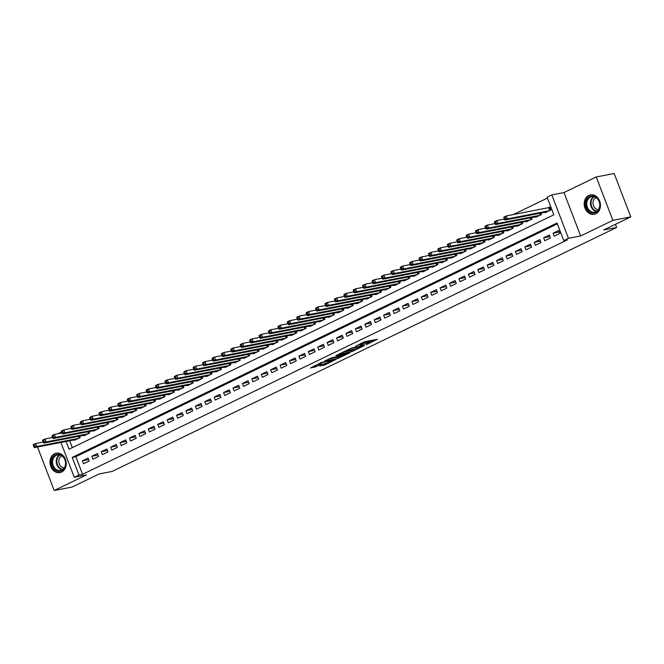 <?xml version="1.0" encoding="UTF-8"?>
<svg xmlns="http://www.w3.org/2000/svg" width="664" height="664" viewBox="0 0 664 664"><rect width="100%" height="100%" fill="white"/><g stroke="black" fill="none" stroke-linecap="round" stroke-linejoin="round"><path stroke-width="1" d="M366.254 344.732L377.434 339.262L364.777 341.719L355.58 346.243A3.976 0.481 159 0 1 360.793 344.384L361.847 344.176A3.976 0.481 159 0 1 362.602 344.176A3.976 0.481 159 0 1 361.141 345.164L359.714 346.002L362.121 344.973A3.976 0.481 159 0 1 367.333 343.114L368.387 342.906A3.976 0.481 159 0 1 369.142 342.914A3.976 0.481 159 0 1 367.682 343.902L366.254 344.732M61.627 472.038A9.877 8.068 -101 0 0 65.794 460.335A9.877 8.068 -101 0 0 56.232 453.197A9.877 8.068 -101 0 0 54.606 453.744A9.877 8.068 -101 0 0 50.439 465.447A9.877 8.068 -101 0 0 60.001 472.585A9.877 8.068 -101 0 0 61.627 472.038M595.832 213.733A9.877 8.068 -101 0 0 599.99 202.022A9.877 8.068 -101 0 0 590.437 194.892A9.877 8.068 -101 0 0 588.81 195.432A9.877 8.068 -101 0 0 584.644 207.143A9.877 8.068 -101 0 0 594.197 214.273A9.877 8.068 -101 0 0 595.832 213.733M319.724 365.939L324.688 364.976L336.042 359.39L321.517 362.428L310.395 368.014L316.313 366.594L321.434 364.03L318.446 364.436L324.015 362.054L332.979 360.444L319.724 365.939M557.337 223.876L75.804 456.716L82.56 474.312L78.975 475.009L74.268 477.283L60.905 442.465M630.8 216.887L612.889 220.365L596.231 176.964L614.142 173.495L630.8 216.887L603.734 229.976L616.632 227.47L112.083 471.44L99.185 473.947L72.119 487.036L54.207 490.505L86.453 474.918L74.268 477.283M596.231 176.964L563.985 192.56L580.643 235.952L612.889 220.365M580.643 235.952L568.467 238.318L563.761 240.592L557.005 223.004L72.218 457.413L78.975 475.009M82.56 474.312L567.338 239.895L563.761 240.592M351.796 351.663L364.544 345.496L351.887 347.953L338.897 354.119L351.796 351.663L351.339 350.492L354.202 349.305M349.953 352.758L337.428 358.61L324.53 361.067L331.278 357.921L338.042 356.336L341.595 354.534L336.009 355.564L337.304 354.941L349.862 352.509M37.931 446.922L37.549 447.113L54.207 490.505M554.191 236.177L559.843 233.446L558.714 230.508L553.071 233.238L554.191 236.177M544.779 240.725L550.431 237.994L549.302 235.064L543.65 237.795L544.779 240.725M535.367 245.282L541.011 242.551L539.89 239.613L534.238 242.343L535.367 245.282M525.954 249.83L531.598 247.099L530.478 244.169L524.826 246.9L525.954 249.83M516.542 254.378L522.186 251.648L521.066 248.718L515.413 251.448L516.542 254.378M507.13 258.935L512.774 256.204L511.645 253.266L506.001 255.997L507.13 258.935M497.709 263.483L503.362 260.753L502.233 257.823L496.589 260.554L497.709 263.483M488.297 268.04L493.95 265.309L492.821 262.371L487.177 265.102L488.297 268.04M478.885 272.589L484.537 269.858L483.409 266.928L477.765 269.659L478.885 272.589M469.473 277.137L475.125 274.406L473.996 271.476L468.344 274.207L469.473 277.137M460.061 281.694L465.705 278.963L464.584 276.025L458.932 278.755L460.061 281.694M450.649 286.242L456.292 283.511L455.172 280.582L449.52 283.312L450.649 286.242M441.236 290.799L446.88 288.068L445.76 285.13L440.107 287.861L441.236 290.799M431.824 295.347L437.468 292.616L436.339 289.687L430.695 292.417L431.824 295.347M422.404 299.896L428.056 297.165L426.927 294.235L421.283 296.966L422.404 299.896M412.991 304.452L418.644 301.722L417.515 298.783L411.871 301.514L412.991 304.452M403.579 309.001L409.231 306.27L408.103 303.34L402.459 306.071L403.579 309.001M394.167 313.557L399.811 310.827L398.69 307.888L393.038 310.619L394.167 313.557M384.755 318.106L390.399 315.375L389.278 312.445L383.626 315.176L384.755 318.106M375.343 322.654L380.987 319.923L379.866 316.994L374.214 319.724L375.343 322.654M365.93 327.211L371.574 324.48L370.446 321.542L364.802 324.273L365.93 327.211M356.51 331.759L362.162 329.029L361.033 326.099L355.389 328.829L356.51 331.759M347.098 336.316L352.75 333.585L351.621 330.647L345.977 333.378L347.098 336.316M337.685 340.864L343.338 338.134L342.209 335.204L336.565 337.934L337.685 340.864M328.273 345.413L333.926 342.682L332.797 339.752L327.144 342.483L328.273 345.413M318.861 349.969L324.505 347.239L323.385 344.301L317.732 347.031L318.861 349.969M309.449 354.518L315.093 351.787L313.972 348.857L308.32 351.588L309.449 354.518M300.037 359.075L305.681 356.336L304.56 353.406L298.908 356.136L300.037 359.075M290.624 363.623L296.268 360.892L295.14 357.962L289.496 360.693L290.624 363.623M281.204 368.171L286.856 365.441L285.727 362.511L280.083 365.241L281.204 368.171M271.792 372.728L277.444 369.997L276.315 367.059L270.671 369.79L271.792 372.728M262.38 377.276L268.032 374.546L266.903 371.616L261.259 374.347L262.38 377.276M252.967 381.833L258.62 379.094L257.491 376.164L251.839 378.895L252.967 381.833M243.555 386.382L249.199 383.651L248.079 380.721L242.426 383.452L243.555 386.382M234.143 390.93L239.787 388.199L238.666 385.269L233.014 388L234.143 390.93M224.731 395.487L230.375 392.756L229.254 389.818L223.602 392.548L224.731 395.487M215.319 400.035L220.963 397.304L219.834 394.374L214.19 397.105L215.319 400.035M205.898 404.592L211.55 401.853L210.422 398.923L204.778 401.654L205.898 404.592M196.486 409.14L202.138 406.409L201.009 403.48L195.365 406.21L196.486 409.14M187.074 413.689L192.726 410.958L191.597 408.028L185.953 410.759L187.074 413.689M177.661 418.245L183.314 415.515L182.185 412.576L176.533 415.307L177.661 418.245M168.249 422.794L173.893 420.063L172.773 417.133L167.12 419.864L168.249 422.794M158.837 427.35L164.481 424.611L163.361 421.681L157.708 424.412L158.837 427.35M149.425 431.899L155.069 429.168L153.948 426.238L148.296 428.969L149.425 431.899M140.013 436.447L145.657 433.716L144.528 430.787L138.884 433.517L140.013 436.447M130.592 441.004L136.244 438.273L135.116 435.335L129.472 438.066L130.592 441.004M121.18 445.552L126.832 442.822L125.703 439.892L120.059 442.622L121.18 445.552M111.768 450.101L117.42 447.37L116.291 444.44L110.647 447.171L111.768 450.101M102.356 454.657L108 451.927L106.879 448.997L101.227 451.727L102.356 454.657M92.943 459.206L98.587 456.475L97.467 453.545L91.815 456.276L92.943 459.206M88.055 458.094L82.402 460.824L83.531 463.762L89.175 461.032L88.055 458.094M547.435 198.071L513.239 214.605M504.383 218.888L503.827 219.161M494.971 223.436L494.414 223.71M485.558 227.993L484.994 228.267M476.146 232.541L475.582 232.815M466.734 237.098L466.169 237.363M457.313 241.646L456.757 241.92M447.901 246.195L447.345 246.468M438.489 250.751L437.933 251.025M429.077 255.3L428.521 255.574M419.665 259.856L419.1 260.122M410.252 264.405L409.688 264.679M400.84 268.953L400.276 269.227M391.428 273.51L390.864 273.784M382.007 278.058L381.451 278.332M372.595 282.615L372.039 282.881M363.183 287.163L362.627 287.437M353.771 291.712L353.215 291.986M344.359 296.268L343.794 296.534M334.947 300.817L334.382 301.091M325.534 305.374L324.97 305.639M316.122 309.922L315.558 310.196M306.702 314.47L306.146 314.744M297.289 319.027L296.733 319.293M287.877 323.575L287.321 323.849M278.465 328.132L277.909 328.398M269.053 332.681L268.488 332.954M259.641 337.229L259.076 337.503M250.228 341.786L249.664 342.051M240.808 346.334L240.252 346.608M231.396 350.891L230.84 351.156M221.983 355.439L221.427 355.713M212.571 359.988L212.015 360.262M203.159 364.544L202.595 364.81M193.747 369.093L193.183 369.367M184.335 373.649L183.77 373.915M174.922 378.198L174.358 378.472M165.502 382.746L164.946 383.02M156.09 387.303L155.534 387.568M146.678 391.851L146.121 392.125M137.265 396.408L136.709 396.674M127.853 400.956L127.289 401.23M118.441 405.505L117.877 405.779M109.029 410.061L108.464 410.327M99.617 414.61L99.052 414.884M90.196 419.167L89.64 419.432M80.784 423.715L80.228 423.989M71.372 428.263L70.816 428.537M69.678 440.763L72.318 447.636M545.019 212.272L545.186 212.712L550.838 209.982L549.709 207.052L548.066 207.849M540.861 213.078L541.426 214.538L535.773 217.269L535.607 216.821M531.449 217.634L532.013 219.087L526.361 221.817L526.195 221.378M522.037 222.183L522.593 223.643L516.949 226.374L516.775 225.926M512.625 226.731L513.181 228.192L507.537 230.923L507.362 230.483M503.212 231.288L503.769 232.74L498.124 235.471L497.95 235.031M493.8 235.836L494.356 237.297L488.712 240.028L488.538 239.579M484.38 240.393L484.944 241.845L479.292 244.576L479.126 244.136M474.967 244.941L475.532 246.402L469.88 249.133L469.714 248.685M465.555 249.49L466.12 250.951L460.467 253.681L460.301 253.241M456.143 254.046L456.699 255.499L451.055 258.23L450.881 257.79M446.731 258.595L447.287 260.056L441.643 262.786L441.469 262.338M437.319 263.151L437.875 264.604L432.231 267.335L432.056 266.895M427.906 267.7L428.463 269.161L422.819 271.891L422.644 271.443M418.494 272.248L419.05 273.709L413.398 276.44L413.232 276M409.074 276.805L409.638 278.257L403.986 280.988L403.82 280.548M399.662 281.353L400.226 282.814L394.574 285.545L394.408 285.097M390.249 285.91L390.814 287.363L385.161 290.093L384.995 289.653M380.837 290.458L381.393 291.919L375.749 294.65L375.575 294.202M371.425 295.007L371.981 296.468L366.337 299.198L366.163 298.758M362.013 299.564L362.569 301.016L356.925 303.747L356.751 303.307M352.601 304.112L353.157 305.573L347.513 308.303L347.338 307.855M343.18 308.669L343.744 310.121L338.092 312.852L337.926 312.412M333.768 313.217L334.332 314.678L328.68 317.409L328.514 316.96M324.356 317.766L324.92 319.226L319.268 321.957L319.102 321.517M314.943 322.322L315.508 323.775L309.856 326.505L309.69 326.065M305.531 326.871L306.087 328.331L300.443 331.062L300.269 330.614M296.119 331.419L296.675 332.88L291.031 335.611L290.857 335.171M286.707 335.976L287.263 337.436L281.619 340.167L281.445 339.719M277.295 340.524L277.851 341.985L272.207 344.716L272.032 344.276M267.874 345.081L268.439 346.533L262.786 349.264L262.62 348.824M258.462 349.629L259.026 351.09L253.374 353.821L253.208 353.373M249.05 354.178L249.614 355.638L243.962 358.369L243.796 357.929M239.638 358.734L240.194 360.195L234.55 362.926L234.375 362.478M230.225 363.283L230.781 364.743L225.137 367.474L224.963 367.034M220.813 367.839L221.369 369.292L215.725 372.023L215.551 371.583M211.401 372.388L211.957 373.849L206.313 376.579L206.139 376.131M201.989 376.936L202.545 378.397L196.901 381.128L196.727 380.688M192.568 381.493L193.133 382.954L187.48 385.684L187.314 385.236M183.156 386.041L183.72 387.502L178.068 390.233L177.902 389.793M173.744 390.598L174.308 392.05L168.656 394.781L168.49 394.341M164.332 395.146L164.888 396.607L159.244 399.338L159.07 398.89M154.919 399.695L155.476 401.156L149.832 403.886L149.657 403.446M145.507 404.251L146.063 405.712L140.419 408.443L140.245 407.995M136.095 408.8L136.651 410.261L131.007 412.991L130.833 412.551M126.675 413.357L127.239 414.809L121.587 417.54L121.421 417.1M117.262 417.905L117.827 419.366L112.174 422.096L112.008 421.648M107.85 422.453L108.415 423.914L102.762 426.645L102.596 426.205M98.438 427.01L99.002 428.471L93.35 431.202L93.184 430.753M89.026 431.559L89.582 433.019L83.938 435.75L83.764 435.31M79.614 436.115L80.17 437.568L74.526 440.298L74.351 439.858M616.632 227.47L615.428 224.324M57.818 433.783L61.627 431.94M66.093 441.46L69.073 449.204L553.851 214.787L547.103 197.2L551.809 194.917L568.467 238.318M563.985 192.56L551.809 194.917M75.804 456.716L72.218 457.413M553.071 233.238L559.295 232.035M543.65 237.795L549.883 236.583M534.238 242.343L540.471 241.14M524.826 246.9L531.059 245.688M515.413 251.448L521.647 250.237M506.001 255.997L512.234 254.793M496.589 260.554L502.822 259.342M487.177 265.102L493.41 263.898M477.765 269.659L483.99 268.447M468.344 274.207L474.577 272.995M458.932 278.755L465.165 277.552M449.52 283.312L455.753 282.1M440.107 287.861L446.341 286.657M430.695 292.417L436.929 291.206M421.283 296.966L427.516 295.754M411.871 301.514L418.104 300.311M402.459 306.071L408.684 304.859M393.038 310.619L399.272 309.416M383.626 315.176L389.859 313.964M374.214 319.724L380.447 318.512M364.802 324.273L371.035 323.069M355.389 328.829L361.623 327.618M345.977 333.378L352.211 332.174M336.565 337.934L342.79 336.723M327.144 342.483L333.378 341.271M317.732 347.031L323.966 345.828M308.32 351.588L314.553 350.376M298.908 356.136L305.141 354.933M289.496 360.693L295.729 359.481M280.083 365.241L286.317 364.03M270.671 369.79L276.905 368.586M261.259 374.347L267.484 373.135M251.839 378.895L258.072 377.692M242.426 383.452L248.66 382.24M233.014 388L239.248 386.788M223.602 392.548L229.835 391.345M214.19 397.105L220.423 395.893M204.778 401.654L211.011 400.45M195.365 406.21L201.599 404.998M185.953 410.759L192.178 409.547M176.533 415.307L182.766 414.104M167.12 419.864L173.354 418.652M157.708 424.412L163.942 423.209M148.296 428.969L154.529 427.757M138.884 433.517L145.117 432.305M129.472 438.066L135.705 436.862M120.059 442.622L126.284 441.411M110.647 447.171L116.872 445.967M101.227 451.727L107.46 450.516M91.815 456.276L98.048 455.064M82.402 460.824L88.636 459.621M369.142 342.914L368.694 341.736A3.976 0.481 159 0 0 367.939 341.736L368.387 342.906M362.337 343.495A3.976 0.481 159 0 1 366.885 341.935L367.939 341.736M362.602 344.176L362.154 343.006A3.976 0.481 159 0 0 361.83 342.939M368.877 342.217L373.334 340.059M342.782 352.152L351.339 350.492M362.32 346.492L351.364 348.426L348.882 349.488A3.976 0.481 159 0 0 347.421 350.476A3.976 0.481 159 0 0 348.177 350.476L355.771 349.007A3.976 0.481 159 0 0 360.984 347.139L362.32 346.492M339.835 356.253L338.599 356.85L339.055 358.029M328.414 359.099L338.599 356.85M341.744 355.887L347.313 353.497L342.118 354.651L338.565 356.452L341.744 355.887M314.047 366.047L318.355 364.221M323.501 364.113L325.128 363.374M503.976 217.825L504.424 218.996L505.37 218.547L504.914 217.369L503.976 217.825L503.86 217.111L506.217 215.966L507.346 218.904L504.989 220.041L546.837 211.924M549.842 207.4L506.217 215.966L504.914 217.369M549.186 210.778L507.346 218.904L505.37 218.547M504.989 220.041L504.424 218.996M589.856 196.552A8.541 6.98 79 0 1 599.243 201.399A8.541 6.98 79 0 1 595.932 212.389A8.541 6.98 79 0 1 586.536 207.542A8.541 6.98 79 0 1 589.856 196.552M596.064 211.733A7.91 6.466 -101 0 0 599.401 202.354A7.91 6.466 -101 0 0 591.74 196.635A7.91 6.466 -101 0 0 590.437 197.075A7.91 6.466 -101 0 0 587.101 206.454A7.91 6.466 -101 0 0 594.761 212.173A7.91 6.466 -101 0 0 596.064 211.733M598.43 209.641A6.233 5.088 79 0 1 593.168 204.529A6.233 5.088 79 0 1 595.932 197.681A6.233 5.088 79 0 1 596.089 197.606M591.441 194.776A9.811 8.018 -101 0 0 591.026 194.843A9.811 8.018 -101 0 0 589.4 195.382A9.811 8.018 -101 0 0 585.266 207.01A9.811 8.018 -101 0 0 594.761 214.098A9.811 8.018 -101 0 0 595.168 214.007M62.673 456.16A8.541 6.98 79 0 1 64.499 468.103A8.541 6.98 79 0 1 54.705 469.398A8.541 6.98 79 0 1 52.879 457.463A8.541 6.98 79 0 1 62.673 456.16M55.361 468.842A7.91 6.466 -101 0 0 60.557 470.477A7.91 6.466 -101 0 0 65.462 464.734A7.91 6.466 -101 0 0 62.74 456.583A7.91 6.466 -101 0 0 57.544 454.948A7.91 6.466 -101 0 0 52.639 460.691A7.91 6.466 -101 0 0 55.361 468.842M64.225 467.954A6.233 5.088 79 0 1 61.038 466.584A6.233 5.088 79 0 1 58.83 460.708A6.233 5.088 79 0 1 61.893 455.919M57.237 453.08A9.811 8.018 -101 0 0 56.822 453.155A9.811 8.018 -101 0 0 50.738 460.276A9.811 8.018 -101 0 0 54.116 470.378A9.811 8.018 -101 0 0 60.557 472.411A9.811 8.018 -101 0 0 60.972 472.32M494.564 222.382L495.012 223.552L495.958 223.096L495.502 221.925L494.564 222.382L494.448 221.66L496.805 220.523L497.925 223.453L495.576 224.59L537.425 216.472M504.449 219.037L496.805 220.523L495.502 221.925M539.774 215.335L497.925 223.453L495.958 223.096M495.576 224.59L495.012 223.552M485.152 226.93L485.6 228.101L486.538 227.644L486.089 226.474L485.152 226.93L485.035 226.208L487.393 225.071L488.513 228.009L486.164 229.146L528.013 221.021M495.037 223.594L487.393 225.071L486.089 226.474M530.362 219.884L488.513 228.009L486.538 227.644M486.164 229.146L485.6 228.101M475.739 231.479L476.188 232.657L477.125 232.201L476.677 231.031L475.739 231.479L475.623 230.765L477.98 229.628L479.101 232.558L476.752 233.695L518.592 225.577M485.625 228.142L477.98 229.628L476.677 231.031M520.949 224.44L479.101 232.558L477.125 232.201M476.752 233.695L476.188 232.657M466.319 236.035L466.775 237.206L467.713 236.749L467.265 235.579L466.319 236.035L466.211 235.313L468.56 234.176L469.689 237.106L467.34 238.243L509.18 230.126M476.204 232.691L468.56 234.176L467.265 235.579M511.537 228.989L469.689 237.106L467.713 236.749M467.34 238.243L466.775 237.206M456.907 240.584L457.363 241.754L458.301 241.306L457.853 240.127L456.907 240.584L456.799 239.87L459.148 238.725L460.276 241.663L457.919 242.8L499.768 234.682M466.792 237.247L459.148 238.725L457.853 240.127M502.125 233.537L460.276 241.663L458.301 241.306M457.919 242.8L457.363 241.754M447.494 245.141L447.943 246.311L448.889 245.854L448.441 244.684L447.494 245.141L447.387 244.418L449.736 243.281L450.864 246.211L448.507 247.348L490.356 239.231M457.38 241.796L449.736 243.281L448.441 244.684M492.713 238.094L450.864 246.211L448.889 245.854M448.507 247.348L447.943 246.311M438.082 249.689L438.531 250.859L439.477 250.403L439.029 249.232L438.082 249.689L437.974 248.967L440.323 247.83L441.452 250.768L439.095 251.905L480.944 243.779M447.968 246.352L440.323 247.83L439.029 249.232M483.292 242.642L441.452 250.768L439.477 250.403M439.095 251.905L438.531 250.859M428.67 254.237L429.118 255.416L430.064 254.959L429.608 253.789L428.67 254.237L428.554 253.523L430.911 252.386L432.04 255.316L429.683 256.453L471.531 248.336M438.555 250.901L430.911 252.386L429.608 253.789M473.88 247.199L432.04 255.316L430.064 254.959M429.683 256.453L429.118 255.416M419.258 258.794L419.706 259.964L420.644 259.508L420.196 258.337L419.258 258.794L419.142 258.072L421.499 256.935L422.619 259.865L420.271 261.002L462.119 252.884M429.143 255.449L421.499 256.935L420.196 258.337M464.468 251.747L422.619 259.865L420.644 259.508M420.271 261.002L419.706 259.964M409.846 263.342L410.294 264.513L411.232 264.064L410.784 262.886L409.846 263.342L409.729 262.629L412.087 261.483L413.207 264.421L410.858 265.558L452.699 257.433M419.731 260.006L412.087 261.483L410.784 262.886M455.056 256.296L413.207 264.421L411.232 264.064M410.858 265.558L410.294 264.513M400.433 267.899L400.882 269.069L401.82 268.613L401.371 267.443L400.433 267.899L400.317 267.177L402.674 266.04L403.795 268.97L401.446 270.107L443.286 261.989M410.31 264.554L402.674 266.04L401.371 267.443M445.644 260.852L403.795 268.97L401.82 268.613M401.446 270.107L400.882 269.069M391.013 272.447L391.469 273.618L392.407 273.161L391.959 271.991L391.013 272.447L390.905 271.725L393.254 270.588L394.383 273.526L392.034 274.664L433.874 266.538M400.898 269.111L393.254 270.588L391.959 271.991M436.231 265.401L394.383 273.526L392.407 273.161M392.034 274.664L391.469 273.618M381.601 276.996L382.057 278.174L382.995 277.718L382.547 276.548L381.601 276.996L381.493 276.282L383.842 275.145L384.971 278.075L382.613 279.212L424.462 271.095M391.486 273.659L383.842 275.145L382.547 276.548M426.819 269.957L384.971 278.075L382.995 277.718M382.613 279.212L382.057 278.174M372.189 281.553L372.637 282.723L373.583 282.266L373.135 281.096L372.189 281.553L372.081 280.831L374.43 279.693L375.558 282.623L373.201 283.76L415.05 275.643M382.074 278.208L374.43 279.693L373.135 281.096M417.399 274.506L375.558 282.623L373.583 282.266M373.201 283.76L372.637 282.723M362.776 286.101L363.225 287.271L364.171 286.823L363.714 285.644L362.776 286.101L362.668 285.387L365.017 284.242L366.146 287.18L363.789 288.317L405.638 280.191M372.662 282.764L365.017 284.242L363.714 285.644M407.986 279.054L366.146 287.18L364.171 286.823M363.789 288.317L363.225 287.271M353.364 290.658L353.812 291.828L354.759 291.371L354.302 290.201L353.364 290.658L353.248 289.936L355.605 288.798L356.734 291.728L354.377 292.865L396.225 284.748M363.249 287.313L355.605 288.798L354.302 290.201M398.574 283.611L356.734 291.728L354.759 291.371M354.377 292.865L353.812 291.828M343.952 295.206L344.4 296.376L345.338 295.92L344.89 294.75L343.952 295.206L343.836 294.484L346.193 293.347L347.313 296.277L344.965 297.422L386.813 289.296M353.837 291.869L346.193 293.347L344.89 294.75M389.162 288.159L347.313 296.277L345.338 295.92M344.965 297.422L344.4 296.376M334.54 299.754L334.988 300.933L335.926 300.477L335.478 299.298L334.54 299.754L334.424 299.041L336.781 297.904L337.901 300.833L335.552 301.971L377.393 293.853M344.425 296.418L336.781 297.904L335.478 299.298M379.75 292.716L337.901 300.833L335.926 300.477M335.552 301.971L334.988 300.933M325.128 304.311L325.576 305.481L326.514 305.025L326.065 303.855L325.128 304.311L325.011 303.589L327.369 302.452L328.489 305.382L326.14 306.519L367.981 298.402M335.005 300.966L327.369 302.452L326.065 303.855M370.338 297.264L328.489 305.382L326.514 305.025M326.14 306.519L325.576 305.481M315.707 308.86L316.164 310.03L317.101 309.582L316.653 308.403L315.707 308.86L315.599 308.146L317.948 307L319.077 309.939L316.728 311.076L358.568 302.95M325.592 305.523L317.948 307L316.653 308.403M360.925 301.813L319.077 309.939L317.101 309.582M316.728 311.076L316.164 310.03M306.295 313.416L306.751 314.587L307.689 314.13L307.241 312.96L306.295 313.416L306.187 312.694L308.536 311.557L309.665 314.487L307.308 315.624L349.156 307.507M316.18 310.071L308.536 311.557L307.241 312.96M351.513 306.37L309.665 314.487L307.689 314.13M307.308 315.624L306.751 314.587M296.883 317.965L297.331 319.135L298.277 318.678L297.829 317.508L296.883 317.965L296.775 317.243L299.124 316.106L300.252 319.035L297.895 320.181L339.744 312.055M306.768 314.628L299.124 316.106L297.829 317.508M342.093 310.918L300.252 319.035L298.277 318.678M297.895 320.181L297.331 319.135M287.471 322.513L287.919 323.692L288.865 323.235L288.408 322.057L287.471 322.513L287.363 321.799L289.712 320.662L290.84 323.592L288.483 324.729L330.332 316.612M297.356 319.176L289.712 320.662L288.408 322.057M332.681 315.475L290.84 323.592L288.865 323.235M288.483 324.729L287.919 323.692M278.058 327.07L278.507 328.24L279.453 327.784L278.996 326.613L278.058 327.07L277.942 326.348L280.299 325.211L281.428 328.141L279.071 329.278L320.919 321.16M287.944 323.725L280.299 325.211L278.996 326.613M323.268 320.023L281.428 328.141L279.453 327.784M279.071 329.278L278.507 328.24M268.646 331.618L269.094 332.788L270.032 332.34L269.584 331.162L268.646 331.618L268.53 330.896L270.887 329.759L272.008 332.697L269.659 333.834L311.507 325.709M278.531 328.282L270.887 329.759L269.584 331.162M313.856 324.572L272.008 332.697L270.032 332.34M269.659 333.834L269.094 332.788M259.234 336.175L259.682 337.345L260.62 336.889L260.172 335.718L259.234 336.175L259.118 335.453L261.475 334.316L262.595 337.246L260.246 338.383L302.087 330.265M269.119 332.83L261.475 334.316L260.172 335.718M304.444 329.128L262.595 337.246L260.62 336.889M260.246 338.383L259.682 337.345M249.813 340.723L250.27 341.894L251.208 341.437L250.76 340.267L249.813 340.723L249.706 340.001L252.063 338.864L253.183 341.794L250.834 342.939L292.675 334.814M259.699 337.378L252.063 338.864L250.76 340.267M295.032 333.677L253.183 341.794L251.208 341.437M250.834 342.939L250.27 341.894M240.401 345.272L240.858 346.45L241.796 345.994L241.347 344.815L240.401 345.272L240.293 344.558L242.642 343.421L243.771 346.351L241.414 347.488L283.262 339.37M250.286 341.935L242.642 343.421L241.347 344.815M285.62 338.233L243.771 346.351L241.796 345.994M241.414 347.488L240.858 346.45M230.989 349.828L231.437 350.999L232.383 350.542L231.935 349.372L230.989 349.828L230.881 349.106L233.23 347.969L234.359 350.899L232.002 352.036L273.85 343.919M240.874 346.483L233.23 347.969L231.935 349.372M276.207 342.782L234.359 350.899L232.383 350.542M232.002 352.036L231.437 350.999M221.577 354.377L222.025 355.547L222.971 355.099L222.523 353.92L221.577 354.377L221.469 353.655L223.818 352.518L224.947 355.456L222.589 356.593L264.438 348.467M231.462 351.04L223.818 352.518L222.523 353.92M266.787 347.33L224.947 355.456L222.971 355.099M222.589 356.593L222.025 355.547M212.165 358.933L212.613 360.104L213.559 359.647L213.102 358.477L212.165 358.933L212.048 358.211L214.406 357.074L215.534 360.004L213.177 361.141L255.026 353.024M222.05 355.589L214.406 357.074L213.102 358.477M257.375 351.887L215.534 360.004L213.559 359.647M213.177 361.141L212.613 360.104M202.752 363.482L203.201 364.652L204.147 364.196L203.69 363.025L202.752 363.482L202.636 362.76L204.993 361.623L206.114 364.553L203.765 365.698L245.614 357.572M212.638 360.137L204.993 361.623L203.69 363.025M247.962 356.435L206.114 364.553L204.147 364.196M203.765 365.698L203.201 364.652M193.34 368.03L193.788 369.209L194.726 368.752L194.278 367.574L193.34 368.03L193.224 367.317L195.581 366.179L196.702 369.109L194.353 370.246L236.193 362.129M203.225 364.694L195.581 366.179L194.278 367.574M238.55 360.992L196.702 369.109L194.726 368.752M194.353 370.246L193.788 369.209L186.169 370.728L187.29 373.658L184.941 374.795L226.781 366.677M183.928 372.587L183.812 371.865L186.169 370.728L183.928 372.587L184.376 373.757L185.314 373.301L184.866 372.13M229.138 365.54L187.29 373.658L185.314 373.301M184.941 374.795L184.376 373.757M174.507 377.135L174.964 378.306L175.902 377.857L175.454 376.679L174.507 377.135L174.4 376.413L176.748 375.276L177.877 378.214L175.528 379.351L217.369 371.226M184.393 373.799L176.748 375.276L175.454 376.679M219.726 370.089L177.877 378.214L175.902 377.857M175.528 379.351L174.964 378.306M165.095 381.692L165.552 382.862L166.49 382.406L166.042 381.236L165.095 381.692L164.987 380.97L167.336 379.833L168.465 382.763L166.108 383.9L207.957 375.782M174.981 378.347L167.336 379.833L166.042 381.236M210.314 374.645L168.465 382.763L166.49 382.406M166.108 383.9L165.552 382.862M155.683 386.24L156.131 387.411L157.077 386.954L156.629 385.784L155.683 386.24L155.575 385.518L157.924 384.381L159.053 387.311L156.696 388.457L198.544 380.331M165.568 382.896L157.924 384.381L156.629 385.784M200.901 379.194L159.053 387.311L157.077 386.954M156.696 388.457L156.131 387.411M146.271 390.789L146.719 391.967L147.665 391.511L147.209 390.332L146.271 390.789L146.163 390.075L148.512 388.938L149.641 391.868L147.283 393.005L189.132 384.888M156.156 387.452L148.512 388.938L147.209 390.332M191.481 383.75L149.641 391.868L147.665 391.511M147.283 393.005L146.719 391.967M136.859 395.346L137.307 396.516L138.253 396.059L137.797 394.889L136.859 395.346L136.743 394.623L139.1 393.486L140.228 396.416L137.871 397.553L179.72 389.436M146.744 392.001L139.1 393.486L137.797 394.889M182.069 388.299L140.228 396.416L138.253 396.059M137.871 397.553L137.307 396.516M127.447 399.894L127.895 401.064L128.833 400.616L128.384 399.438L127.447 399.894L127.33 399.172L129.688 398.035L130.808 400.973L128.459 402.11L170.308 393.984M137.332 396.557L129.688 398.035L128.384 399.438M172.657 392.847L130.808 400.973L128.833 400.616M128.459 402.11L127.895 401.064M118.034 404.442L118.482 405.621L119.42 405.164L118.972 403.994L118.034 404.442L117.918 403.729L120.275 402.591L121.396 405.521L119.047 406.658L160.887 398.541M127.92 401.106L120.275 402.591L118.972 403.994M163.244 397.404L121.396 405.521L119.42 405.164M119.047 406.658L118.482 405.621M108.622 408.999L109.07 410.169L110.008 409.713L109.56 408.543L108.622 408.999L108.506 408.277L110.863 407.14L111.984 410.07L109.635 411.215L151.475 403.089M118.499 405.654L110.863 407.14L109.56 408.543M153.832 401.952L111.984 410.07L110.008 409.713M109.635 411.215L109.07 410.169M99.202 413.547L99.658 414.726L100.596 414.27L100.148 413.091L99.202 413.547L99.094 412.834L101.443 411.697L102.571 414.626L100.222 415.764L142.063 407.646M109.087 410.211L101.443 411.697L100.148 413.091M144.42 406.509L102.571 414.626L100.596 414.27M100.222 415.764L99.658 414.726M89.789 418.104L90.246 419.274L91.184 418.818L90.736 417.648L89.789 418.104L89.681 417.382L92.03 416.245L93.159 419.175L90.802 420.312L132.651 412.195M99.675 414.759L92.03 416.245L90.736 417.648M135.008 411.058L93.159 419.175L91.184 418.818M90.802 420.312L90.246 419.274M80.377 422.653L80.825 423.823L81.772 423.375L81.323 422.196L80.377 422.653L80.269 421.93L82.618 420.793L83.747 423.732L81.39 424.869L123.238 416.743M90.262 419.316L82.618 420.793L81.323 422.196M125.587 415.606L83.747 423.732L81.772 423.375M81.39 424.869L80.825 423.823M70.965 427.201L71.413 428.38L72.359 427.923L71.903 426.753L70.965 427.201L70.857 426.487L73.206 425.35L74.335 428.28L71.978 429.417L113.826 421.3M80.85 423.864L73.206 425.35L71.903 426.753M116.175 420.163L74.335 428.28L72.359 427.923M71.978 429.417L71.413 428.38M61.553 431.758L62.001 432.928L62.947 432.471L62.491 431.301L61.553 431.758L61.437 431.036L63.794 429.899L64.923 432.828L62.565 433.974L104.414 425.848M71.438 428.413L63.794 429.899L62.491 431.301M106.763 424.711L64.923 432.828L62.947 432.471M62.565 433.974L62.001 432.928M52.141 436.306L52.589 437.485L53.527 437.028L53.078 435.85L52.141 436.306L52.024 435.592L54.382 434.455L55.502 437.385L53.153 438.522L95.002 430.405M62.026 432.969L54.382 434.455L53.078 435.85M97.351 429.268L55.502 437.385L53.527 437.028M53.153 438.522L52.589 437.485M42.728 440.863L43.177 442.033L44.114 441.577L43.666 440.406L42.728 440.863L42.612 440.141L44.969 439.004L46.09 441.934L43.741 443.071L85.581 434.953M52.614 437.518L44.969 439.004L43.666 440.406M87.939 433.816L46.09 441.934L44.114 441.577M43.741 443.071L43.177 442.033M33.316 445.411L33.764 446.581L34.702 446.133L34.254 444.955L33.316 445.411L33.2 444.689L35.557 443.552L36.678 446.49L34.329 447.627L76.169 439.502M43.193 442.075L35.557 443.552L34.254 444.955M78.526 438.364L36.678 446.49L34.702 446.133M34.329 447.627L33.764 446.581M366.885 341.935L367.333 343.114M361.44 343.13L361.847 344.176M360.486 343.587L360.793 344.384M352.966 349.903L353.422 351.082M336.972 357.439L337.428 358.61M341.894 354.053L342.118 354.651M315.865 365.424L316.313 366.594M314.238 366.005L314.686 367.184M324.231 363.797L324.688 364.976M322.654 364.519L323.053 365.557M548.97 207.658L550.016 210.38M548.638 207.741L549.709 210.529M596.554 211.459A7.91 6.466 79 0 1 590.636 204.91A7.91 6.466 79 0 1 593.674 196.619M594.214 196.735A7.653 6.25 -101 0 0 591.201 204.802A7.653 6.25 -101 0 0 597.011 211.152M62.358 469.772A7.91 6.466 79 0 1 59.096 468.12A7.91 6.466 79 0 1 59.478 454.923M60.009 455.047A7.653 6.25 -101 0 0 59.569 467.846A7.653 6.25 -101 0 0 62.806 469.465M539.965 213.252L540.604 214.928M539.616 213.318L540.297 215.086M530.544 217.809L531.192 219.485M530.204 217.875L530.885 219.635M521.132 222.357L521.779 224.034M520.792 222.423L521.472 224.183M511.72 226.905L512.367 228.59M511.38 226.972L512.052 228.74M502.308 231.462L502.955 233.139M501.967 231.528L502.64 233.288M492.895 236.011L493.543 237.687M492.555 236.077L493.227 237.845M483.483 240.567L484.122 242.244M483.135 240.634L483.815 242.393M474.071 245.116L474.71 246.792M473.722 245.182L474.403 246.942M464.659 249.664L465.298 251.349M464.31 249.73L464.991 251.498M455.238 254.221L455.886 255.897M454.898 254.287L455.579 256.047M445.826 258.769L446.474 260.446M445.486 258.836L446.158 260.603M436.414 263.326L437.061 265.002M436.074 263.392L436.746 265.152M427.002 267.874L427.649 269.551M426.661 267.941L427.334 269.7M417.59 272.423L418.229 274.107M417.249 272.489L417.922 274.257M408.177 276.979L408.816 278.656M407.829 277.046L408.509 278.805M398.765 281.528L399.404 283.204M398.417 281.594L399.097 283.362M389.345 286.084L389.992 287.761M389.004 286.151L389.685 287.91M379.933 290.633L380.58 292.309M379.592 290.699L380.273 292.459M370.52 295.181L371.168 296.866M370.18 295.248L370.852 297.016M361.108 299.738L361.755 301.414M360.768 299.804L361.44 301.564M351.696 304.286L352.343 305.963M351.356 304.353L352.028 306.121M342.284 308.843L342.923 310.52M341.943 308.909L342.616 310.669M332.871 313.391L333.511 315.068M332.523 313.458L333.203 315.217M323.459 317.94L324.098 319.625M323.111 318.006L323.791 319.774M314.039 322.496L314.686 324.173M313.698 322.563L314.379 324.322M304.627 327.045L305.274 328.721M304.286 327.111L304.967 328.871M295.214 331.602L295.862 333.278M294.874 331.668L295.546 333.428M285.802 336.15L286.45 337.827M285.462 336.216L286.134 337.976M276.39 340.698L277.037 342.383M276.05 340.765L276.722 342.533M266.978 345.255L267.617 346.932M266.637 345.322L267.31 347.081M257.566 349.803L258.205 351.48M257.217 349.87L257.898 351.629M248.153 354.36L248.792 356.037M247.805 354.427L248.485 356.186M238.733 358.909L239.38 360.585M238.393 358.975L239.073 360.735M229.321 363.457L229.968 365.142M228.98 363.523L229.653 365.291M219.908 368.014L220.556 369.69M219.568 368.08L220.24 369.84M210.496 372.562L211.144 374.239M210.156 372.628L210.828 374.388M201.084 377.119L201.732 378.795M200.744 377.185L201.416 378.945M191.672 381.667L192.311 383.344M191.323 381.734L192.004 383.493M182.26 386.216L182.899 387.901M181.911 386.282L182.592 388.05M172.839 390.772L173.487 392.449M172.499 390.839L173.179 392.598M163.427 395.321L164.074 396.997M163.087 395.387L163.767 397.147M154.015 399.877L154.662 401.554M153.674 399.944L154.347 401.703M144.603 404.426L145.25 406.102M144.262 404.492L144.935 406.252M135.19 408.974L135.838 410.659M134.85 409.041L135.522 410.808M125.778 413.531L126.417 415.207M125.438 413.597L126.11 415.357M116.366 418.079L117.005 419.756M116.017 418.146L116.698 419.905M106.954 422.636L107.593 424.313M106.605 422.702L107.286 424.462M97.533 427.184L98.181 428.861M97.193 427.251L97.874 429.01M88.121 431.733L88.769 433.418M87.781 431.799L88.461 433.567M78.709 436.289L79.356 437.966M78.369 436.356L79.041 438.115M347.239 349.994L347.421 350.476M347.139 353.032L347.313 353.497M332.805 359.971L332.979 360.444M318.272 364.005L318.446 364.436"/></g></svg>
